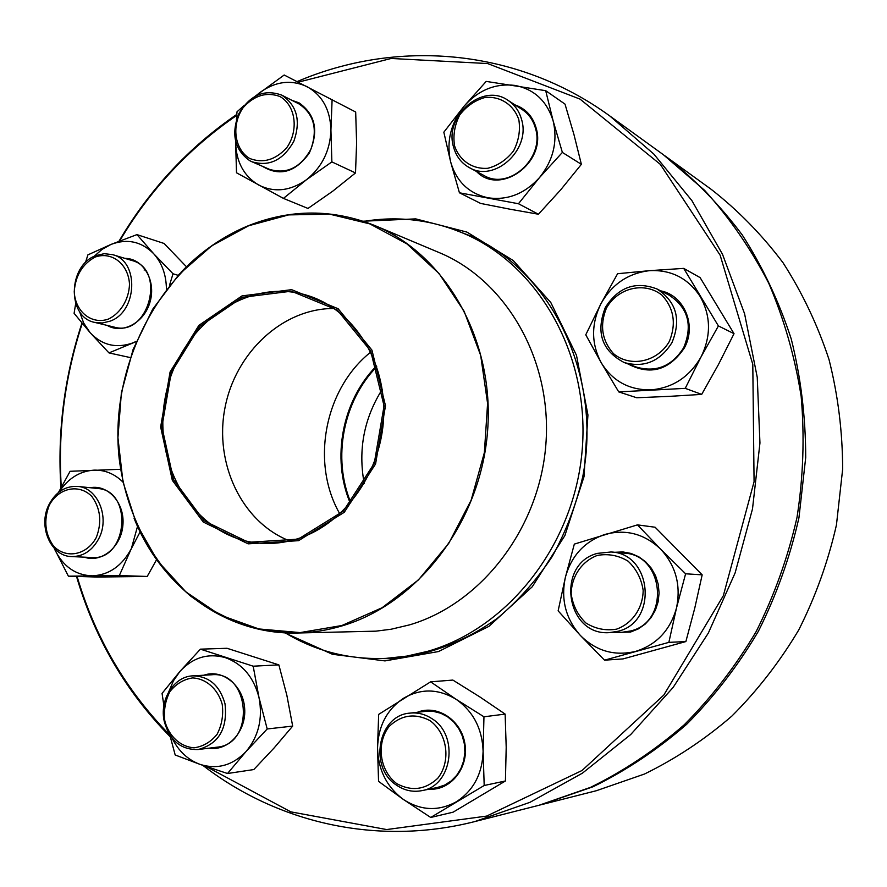 <?xml version="1.0" encoding="UTF-8"?>
<svg xmlns="http://www.w3.org/2000/svg" width="887" height="887" viewBox="0 0 887 887"><rect width="100%" height="100%" fill="white"/><g stroke="black" fill="none" stroke-linecap="round" stroke-linejoin="round"><path stroke-width="1.33" d="M541.857 804.553L596.33 790.727L644.461 774.041C675.606 758.817 704.744 739.503 731.875 716.075C757.465 690.529 779.751 661.813 798.743 629.958C815.519 596.663 828.092 561.671 836.441 524.971L842.65 469.201C842.572 431.736 838.015 395.158 829.001 359.479C817.548 324.797 802.225 292.555 783.044 262.763C761.933 234.745 738.006 210.286 711.285 189.397L665.749 156.445C694.222 178.719 719.712 204.886 742.242 234.933C762.698 266.943 779.041 301.635 791.259 339.022C800.861 377.518 805.673 417.012 805.706 457.504L798.943 517.808C789.929 557.491 776.391 595.332 758.341 631.333C737.951 665.771 714.035 696.772 686.605 724.346C657.555 749.593 626.41 770.382 593.159 786.714L540.46 804.908M664.574 155.602L665.749 156.445M597.45 553.366L611.032 551.98C652.045 553.333 658.254 622.12 617.895 631.311L609.114 632.653C565.751 635.779 555.495 563.822 597.45 553.366M597.25 555.45C581.739 561.316 571.516 576.417 571.173 593.813C572.814 605.333 577.703 615.035 585.83 622.94C595.365 628.872 605.61 630.945 616.576 629.149C632.331 623.483 642.875 608.194 643.175 590.465C641.434 578.779 636.4 568.999 628.074 561.161C618.394 555.373 608.127 553.466 597.25 555.45M382.219 389.36C363.98 418.398 357.982 449.764 364.224 483.482M376.731 366.708C343.092 401.223 332.237 458.025 350.775 502.508M363.803 221.384C399.161 215.519 433.499 219.987 466.839 234.767C540.793 267.974 590.664 357.882 582.038 451.683C573.678 545.483 507.674 628.595 427.612 651.346L406.8 656.103L385.856 658.387C349.423 659.828 315.85 651.313 285.159 632.819M298.542 540.671L248.149 543.842L203.278 522.044L172.322 480.31L160.647 426.98L170.082 371.986L198.899 325.363L242.018 295.892L291.635 289.672L338.158 308.743L371.941 350.132L385.49 405.769L375.567 463.968L344.278 512.287L298.542 540.671M298.187 539.152L248.415 542.301L204.077 520.78L173.475 479.557L161.933 426.858L171.258 372.507L199.73 326.449L242.351 297.333L291.368 291.202L337.326 310.073L370.677 350.953L384.06 405.902L374.259 463.38L343.358 511.1L298.187 539.152M298.365 538.52C285.991 542.511 273.551 544.097 261.033 543.265C196.57 539.229 151.311 466.839 165.403 396.7C178.176 326.294 246.952 275.702 308.354 295.726C353.336 309.907 385.912 360.554 383.716 416.158C381.732 471.74 345.01 523.585 298.365 538.52M289.727 540.926C241.896 522.376 214.111 463.602 224.932 408.075C235.365 352.472 282.864 308.088 334.155 308.488M339.843 513.906C310.383 462.903 324.587 388.628 370.777 352.084M350.243 503.14C331.184 458.269 342.205 400.614 376.476 365.932M118.969 241.231C149.282 189.774 188.565 147.497 236.807 114.401M297.134 81.593C396.212 39.039 516.012 47.776 609.779 115.942L653.885 154.138L691.904 200.617L722.506 254.281L744.581 313.721L757.243 377.274L759.948 443.012L752.498 508.927L735.112 572.935L708.347 633.041L673.133 687.436L630.69 734.558L582.449 773.142L529.982 802.314L474.889 821.55C377.186 846.497 277.066 822.781 202.846 765.37M170.282 736.831C125.932 691.849 94.676 638.374 76.515 576.428M60.904 487.817C57.333 431.636 64.352 376.731 81.948 323.079M474.889 821.55L539.052 805.263L590.509 787.368C623.871 770.969 655.127 750.103 684.276 724.768C711.795 697.093 735.789 665.982 756.256 631.411C774.373 595.266 787.955 557.28 797.003 517.431C803.289 477.062 804.675 436.737 801.172 396.467C794.896 356.785 784.075 319.01 768.696 283.13C750.945 248.826 729.591 217.914 704.633 190.372L663.409 154.748L609.779 115.942M82.247 323.445C64.773 376.742 57.788 431.282 61.281 487.096M77.08 576.439C95.142 637.642 126.054 690.507 169.827 735.035M206.205 766.523L290.836 811.86L386.665 829.556L486.597 816.107L582.038 770.504L663.82 695.053L723.337 595.72L754.072 481.719L752.797 364.335L720.133 255.168L660.283 164.328L580.065 99.122L487.617 63.554L391.178 58.464L298.254 82.169M236.74 115.388C188.876 148.151 149.848 190.018 119.667 240.954M363.249 221.207L415.704 218.878L466.95 232.106L513.218 260.512L550.805 302.534L576.495 355.332L587.937 414.972L584.001 476.718L564.886 535.56L532.255 586.762L488.892 626.366L438.466 651.557L384.98 660.904L332.47 654.296L284.572 632.786M368.216 658.387L390.468 658.664C428.598 655.526 464.311 642 497.629 618.084C518.496 600.532 536.735 579.954 552.335 556.326C566.083 531.313 576.24 504.692 582.792 476.485C602.34 375.733 551.792 272.121 471.23 236.208L450.441 228.258M614.636 552.302L622.896 551.936L631.067 553.444L638.762 556.781L645.625 561.781L651.324 568.223L655.593 575.818L658.232 584.211L659.085 593.015L658.132 601.796L655.415 610.145L651.058 617.662L645.27 624.016L638.33 628.883L630.568 632.043L612.74 632.553M660.593 549.097C644.295 533.741 625.712 528.863 604.845 534.462C584.478 541.491 571.306 555.827 565.352 577.448C560.728 599.424 565.718 618.738 580.309 635.38C595.986 651.025 614.436 656.358 635.657 651.38C656.58 644.76 670.184 630.335 676.471 608.083C681.161 585.387 675.872 565.729 660.593 549.097L637.465 524.871L574.332 544.097L565.352 577.448L558.134 610.855L580.309 635.38L604.524 660.172L668.865 642.365L676.471 608.083L685.607 573.789L660.593 549.097M604.524 660.172L623.018 658.919L685.873 641.567L694.743 608.227L702.171 574.854L655.105 527.233L637.465 524.871M702.171 574.854L685.607 573.789M685.873 641.567L668.865 642.365M609.114 632.653L622.009 632.287L630.635 630.967C670.35 621.953 664.219 554.464 623.849 553.111L611.032 551.98M431.758 718.57C459.433 735.013 452.326 786.192 421.702 790.672C412.854 792.324 404.527 790.539 396.744 785.305C368.338 767.599 377.995 715.099 410.005 713.115C417.699 712.328 424.951 714.146 431.758 718.57M429.873 720.543C414.905 712.915 401.334 714.867 389.182 726.398C375.944 743.284 379.525 770.77 396.766 783.642C411.601 791.581 425.25 789.807 437.723 778.32C451.328 761.268 447.447 733.172 429.873 720.543M417.389 712.283C437.236 704.2 461.462 720.089 464.943 744.038C468.901 767.909 450.529 790.827 429.042 789.186M483.105 751.256C482.273 728.737 473.27 711.418 456.106 699.3C438.322 688.589 420.782 688.268 403.452 698.313C386.865 709.589 378.228 726.143 377.54 747.974C378.139 769.872 386.765 787.046 403.408 799.486C420.826 810.718 438.466 811.483 456.306 801.793C473.503 790.605 482.439 773.752 483.105 751.256L483.958 716.796L456.106 699.3L430.616 681.837L378.66 714.401L377.54 747.974L378.549 781.347L403.408 799.486L430.727 817.459L484.191 785.494L483.105 751.256M430.727 817.459L453.113 812.17L505.424 780.981L506.2 747.331L505.135 714.09L479.756 696.86L452.869 680.074L430.616 681.837M505.135 714.09L483.958 716.796M505.424 780.981L484.191 785.494M421.702 790.672L437.524 787.468L444.675 785.073L451.161 780.992L456.661 775.404L460.907 768.563L463.69 760.824L464.877 752.542L464.411 744.115L462.315 735.966L458.69 728.471L453.723 721.996L447.647 716.84L440.772 713.248L433.41 711.385L425.926 711.319L410.005 713.115M225.01 703.768C227.748 728.648 218.812 743.894 198.211 749.515C181.015 749.981 169.705 740.634 164.283 721.486C159.172 699.921 173.863 676.349 192.922 675.85C209.088 676.227 219.788 685.54 225.01 703.768M222.227 704.367C217.914 688.966 206.172 678.566 192.579 677.923C183.609 679.331 176.036 683.899 169.883 691.638C165.259 700.73 163.574 710.554 164.838 721.098C168.985 736.321 180.471 746.876 194.087 747.796C203.134 746.544 210.818 742.031 217.115 734.248C221.85 725.034 223.557 715.077 222.227 704.367M203.844 675.218C222.238 668.643 243.127 685.241 244.635 708.148C246.586 731.01 228.358 751.389 209.144 748.162M172.111 738.195C178.509 751.056 187.789 759.782 199.952 764.35C217.271 769.761 232.649 765.47 246.098 751.477C258.66 736.321 262.962 718.348 259.004 697.57C253.76 677.224 242.572 663.919 225.42 657.666C208.035 652.843 192.878 657.433 179.939 671.426L173.442 680.795L168.852 691.594M169.838 735.068L175.182 754.981L199.952 764.35L227.515 773.508L253.793 769.561L274.283 747.763L292.677 726.098L286.856 695.297L278.862 664.884L253.183 666.192L200.418 649.162L179.939 671.426L162.066 693.401L163.884 705.62M278.862 664.884L227.017 648.286L200.418 649.162M292.677 726.098L267.198 728.97L259.004 697.57L253.183 666.192M227.515 773.508L246.098 751.477L267.198 728.97M198.211 749.515L216.971 747.187C255.633 744.237 250.012 670.561 211.683 674.774L192.922 675.85M98.889 538.431C92.403 550.528 83.323 556.57 71.67 556.581C50.759 556.493 37.686 526.091 48.985 504.625C55.77 491.919 65.328 485.843 77.657 486.42C97.736 487.573 110.066 517.343 98.889 538.431M96.339 537.411C102.06 522.177 100.541 508.495 91.782 496.365C78.921 483.315 58.398 487.85 49.173 505.446C43.552 520.425 45.015 533.963 53.542 546.07C66.126 559.276 86.859 555.229 96.339 537.411M90.263 487.728C108.159 484.258 124.945 503.217 122.905 525.082C121.286 546.98 101.484 563.278 84.365 557.169M54.229 548.266L55.016 550.04C63.343 566.704 75.805 575.297 92.403 575.84C109.123 574.964 122.107 565.873 131.365 548.576L137.507 526.457M122.938 482.062C114.578 473.824 104.932 469.855 93.989 470.143C79.708 471.152 68.066 478.448 59.063 492.019M54.174 548.21L68.399 576.184L97.115 577.038L147.209 576.45L119.324 575.563L131.365 548.576L140.102 531.945M147.209 576.45L156.578 559.686M68.399 576.184L119.324 575.563M44.838 523.02L44.938 525.836M120.577 469.278L70.095 471.296L58.498 492.462M71.67 556.581L91.738 557.513C127.673 560.972 133.571 490.334 97.592 488.493L77.657 486.42M109.899 321.216L102.282 323.001L94.721 322.402C66.913 317.28 67.811 265.523 95.752 255.656L104.234 253.682L112.627 254.658C139.514 260.989 137.507 312.036 109.899 321.216M108.38 319.098C120.554 313.266 128.925 299.529 129.502 284.328C128.482 264.027 111.695 250.977 95.009 257.13C82.369 264.138 75.45 275.646 74.242 291.635C75.14 311.614 91.516 324.975 108.38 319.098M124.923 258.372C142.984 258.317 156.057 280.148 150.247 301.214C144.847 322.402 122.772 334.61 107.183 325.418M79.531 311.492L83.655 323.001L90.164 332.714C101.972 345.187 116.086 348.635 132.507 343.036L136.21 341.406M166.412 289.162C166.268 274.903 162.022 263.084 153.662 253.693C141.443 241.464 127.229 238.37 111.03 244.413L102.06 249.38L94.066 256.41M178.065 275.303L173.02 273.784L153.662 253.693L136.953 234.611L111.03 244.413L87.891 254.868L85.451 262.619M169.517 285.237L173.02 273.784M130.178 357.55L108.979 352.904L136.099 341.661M75.683 303.576L74.098 313.333L90.164 332.714L108.979 352.904M186.403 266.699L164.084 243.459L136.953 234.611M144.126 270.047L144.869 269.77M94.721 322.402L114.301 327.137C148.606 337.337 166.723 269.138 131.941 260.501L112.627 254.658M249.835 160.747C234.645 149.936 230.953 134.303 238.758 113.846C249.901 95.086 264.226 88.844 281.722 95.12L281.844 95.186C297.034 105.453 301.015 120.832 293.808 141.31C283.23 160.137 269.249 166.944 251.875 161.733L249.835 160.747M249.69 158.485C263.029 163.585 275.336 160.037 286.645 147.852C299.008 130.444 295.704 105.498 279.948 96.506C266.51 91.683 254.259 95.364 243.215 107.56C231.163 124.768 234.223 149.238 249.69 158.485M291.967 100.353L298.952 102.792C315.606 114.578 319.01 131.42 309.164 153.307C295.227 172.4 279.627 176.724 262.375 166.268M283.43 198.389L306.425 179.762L331.871 161.9L355.51 172.943L332.669 191.237L307.989 208.445L283.43 198.389L236.507 172.788L235.609 141.743C236.009 161.6 243.703 176.025 258.671 185.039C274.349 192.823 290.26 191.071 306.425 179.762C322.003 167.2 330.175 150.646 330.929 130.101C330.319 109.744 322.314 95.242 306.902 86.582C290.925 79.287 275.07 81.404 259.348 92.935L256.121 95.663M243.914 105.675L237.017 111.806L236.441 119.678M355.51 172.943L356.607 142.951L355.676 112.017L284.184 75.007L255.523 95.973M331.871 161.9L330.929 130.101L332.115 99.477M251.875 161.733L269.46 169.328C286.623 174.484 300.427 167.82 310.849 149.326C317.956 129.203 313.998 114.068 298.997 103.934L281.722 95.12M453.512 146.909C443.866 115.864 482.794 82.158 508.074 100.386C514.759 104.843 519.261 111.208 521.567 119.479C531.136 149.77 494.403 183.032 469.223 167.554C461.295 163.097 456.062 156.223 453.512 146.909M454.51 145.679C459.399 160.514 472.483 169.461 487.817 168.286C497.984 165.603 506.555 159.826 513.529 150.934C518.729 140.822 520.503 130.422 518.84 119.734C513.739 104.744 500.368 96.007 485.067 97.459C475 100.286 466.551 106.118 459.743 114.944C454.676 124.901 452.935 135.157 454.51 145.679M515.048 104.921C525.658 108.646 532.655 116.241 536.036 127.706C547.091 162.399 499.958 196.404 476.496 171.468M463.979 106.318C450.64 123.337 446.194 141.853 450.64 161.877C456.35 181.447 468.735 193.399 487.783 197.746C507.309 200.628 524.527 193.943 539.44 177.666C553.322 160.336 557.89 141.41 553.133 120.865C546.946 100.963 534.174 89.144 514.826 85.396C495.234 83.156 478.281 90.13 463.979 106.318L443.833 132.196L450.64 161.877L459.433 192.789L518.452 203.733L539.44 177.666L562.369 152.42L553.133 120.865L545.705 90.685L486.198 81.404L463.979 106.318M518.452 203.733L538.431 214.233L510.202 209.243L480.621 203.422L459.433 192.789M538.431 214.233L560.662 189.873L581.373 164.339L573.989 134.669L565.008 104.112L545.705 90.685M581.373 164.339L562.369 152.42M469.223 167.554L483.925 175.46C508.75 190.727 544.928 158.119 535.482 128.338C533.209 120.211 528.763 113.946 522.177 109.544L508.074 100.386M605.355 307.434C618.383 287.044 635.58 280.88 656.912 288.94C676.404 301.624 681.427 319.52 671.958 342.626C660.039 361.475 644.095 368.094 624.126 362.506C601.885 350.764 595.62 332.403 605.355 307.434M606.431 308.066C599.545 325.296 601.907 340.486 613.482 353.658C630.402 367.817 657.522 362.051 669.397 341.34C676.415 323.777 673.965 308.399 662.046 295.227C644.705 281.279 617.929 287.654 606.431 308.066M660.66 290.847C684.232 295.282 696.96 325.651 684.287 348.048C669.042 370.334 650.293 375.633 628.051 363.969M649.617 270.657C628.074 273.207 611.808 284.317 600.809 303.964C591.041 324.232 591.208 343.879 601.331 362.905C612.706 381.199 629.249 390.18 650.958 389.87C672.767 387.941 689.476 376.953 701.052 356.896C711.219 336.051 710.953 315.949 700.231 296.613C688.179 278.285 671.304 269.637 649.617 270.657L617.596 273.717L600.809 303.964L585.764 334.809L601.331 362.905L618.738 391.899L685.241 388.351L701.052 356.896L718.403 325.928L683.711 268.384L649.617 270.657M685.241 388.351L701.695 394.393L669.696 396.345L636.7 397.753L618.738 391.899M701.695 394.393L718.514 364.402L734.026 333.678L700.098 277.598L683.711 268.384M734.026 333.678L718.403 325.928M624.126 362.506L636.633 367.163C656.291 372.673 671.98 366.187 683.689 347.704C692.991 325.041 688.046 307.467 668.853 294.994L656.912 288.94M181.092 272.198C200.85 251.52 223.435 235.975 248.859 225.553C290.969 208.877 333.013 208.9 375.013 225.62L439.154 252.573C506.244 280.336 552.424 360.044 545.882 444.243C539.595 528.43 481.153 603.992 409.384 624.914L391.167 629.227L375.866 631.167L297.134 633.019C225.753 634.881 161.146 586.939 134.059 518.208M375.013 225.62C445.895 254.913 494.78 340.408 487.584 431.149C480.676 521.866 418.298 603.348 342.282 625.823C327.325 630.313 312.268 632.708 297.134 633.019L258.993 629.249C234.368 622.408 211.66 611.409 190.86 596.264C151.411 562.968 125.932 513.063 119.157 458.335C108.724 361.641 163.907 259.969 248.748 225.553C290.892 208.866 332.98 208.888 375.013 225.62M248.637 225.753L211.605 245.921L179.152 274.26L152.619 309.319L133.105 349.456L121.375 392.863L117.938 437.668L122.971 481.907L136.343 523.618L157.587 560.894L185.893 591.906L220.131 615.046L258.804 628.938L300.094 632.597L341.938 625.501L382.142 607.717L418.442 579.91L448.711 543.432L471.141 500.201L484.369 452.625L487.595 403.43L480.687 355.432L464.145 311.337L439.065 273.54L407.011 243.947L369.868 223.901L329.709 214.166L288.619 214.898L248.637 225.753M385.856 658.387L403.796 657.489M466.839 234.767L483.182 242.218"/></g></svg>
